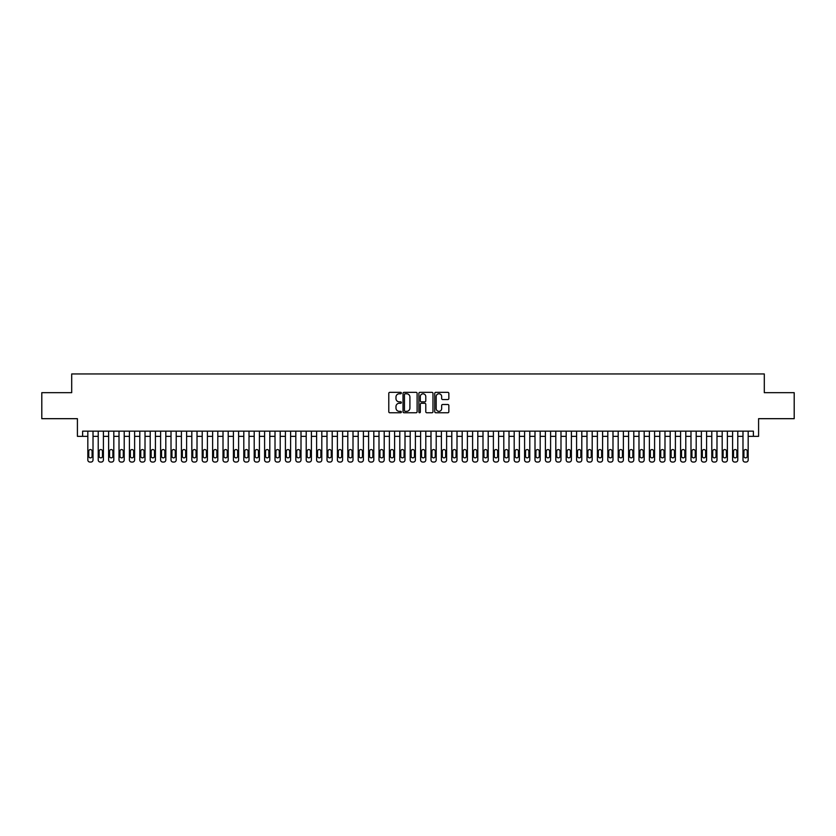 <?xml version="1.0" encoding="UTF-8"?>
<svg xmlns="http://www.w3.org/2000/svg" width="836" height="836" viewBox="0 0 836 836"><rect width="100%" height="100%" fill="white"/><g stroke="black" fill="none" stroke-linecap="round" stroke-linejoin="round"><path stroke-width="1.25" d="M401.364 393.066A0.711 0.711 0 0 0 400.643 392.345L389.806 392.345A1.024 1.024 0 0 0 388.782 393.369L388.782 411.74A1.024 1.024 0 0 0 389.806 412.765L400.643 412.765A0.711 0.711 0 0 0 401.364 412.054A0.711 0.711 0 0 0 400.643 411.333L399.242 411.333A3.271 3.271 0 0 1 395.982 408.072L395.982 406.536A3.271 3.271 0 0 1 399.242 403.276L400.643 403.276A0.711 0.711 0 0 0 401.364 402.555A0.711 0.711 0 0 0 400.643 401.844L399.242 401.844A3.271 3.271 0 0 1 395.982 398.573L395.982 397.048A3.271 3.271 0 0 1 399.242 393.777L400.643 393.777A0.711 0.711 0 0 0 401.364 393.066M447.835 399.545A1.024 1.024 0 0 0 448.848 398.521L448.848 393.369A1.024 1.024 0 0 0 447.835 392.345L435.786 392.345A1.024 1.024 0 0 0 434.762 393.369L434.762 411.74A1.024 1.024 0 0 0 435.786 412.765L447.835 412.765A1.024 1.024 0 0 0 448.848 411.74L448.848 405.512A1.024 1.024 0 0 0 447.835 404.499L442.672 404.499A1.024 1.024 0 0 0 441.659 405.512L441.659 408.605A2.727 2.727 0 0 1 438.921 411.333A2.727 2.727 0 0 1 436.193 408.605L436.193 396.504A2.727 2.727 0 0 1 438.921 393.777A2.727 2.727 0 0 1 441.659 396.504L441.659 398.521A1.024 1.024 0 0 0 442.672 399.545L447.835 399.545M82.618 436.35L82.618 431.157L753.382 431.157L753.382 436.35L758.586 436.35L758.586 418.679L794.2 418.679L794.2 392.68L764.303 392.68L764.303 373.953L71.697 373.953L71.697 392.68L41.8 392.68L41.8 418.679L77.414 418.679L77.414 436.35L87.822 436.35M417.112 393.369A1.024 1.024 0 0 0 416.088 392.345L404.039 392.345A1.024 1.024 0 0 0 403.025 393.369L403.025 411.74A1.024 1.024 0 0 0 404.039 412.765L416.088 412.765A1.024 1.024 0 0 0 417.112 411.74L417.112 393.369M419.912 392.345L431.961 392.345A1.024 1.024 0 0 1 432.975 393.369L432.975 411.74A1.024 1.024 0 0 1 431.961 412.765L426.809 412.765A1.024 1.024 0 0 1 425.785 411.74L425.785 404.29A1.024 1.024 0 0 0 424.761 403.276L421.344 403.276A1.024 1.024 0 0 0 420.32 404.29L420.32 412.054A0.711 0.711 0 0 1 419.609 412.765A0.711 0.711 0 0 1 418.888 412.054L418.888 393.369A1.024 1.024 0 0 1 419.912 392.345M93.015 431.157L93.015 459.957L93.015 436.35L98.22 436.35M103.413 431.157L103.413 459.957L103.413 436.35L108.617 436.35M113.811 431.157L113.811 459.957L113.811 436.35L119.015 436.35M124.219 431.157L124.219 459.957L124.219 436.35L129.413 436.35M134.617 431.157L134.617 459.957L134.617 436.35L139.811 436.35M145.015 431.157L145.015 459.957L145.015 436.35L150.219 436.35M155.412 431.157L155.412 459.957L155.412 436.35L160.616 436.35M165.81 431.157L165.81 459.957L165.81 436.35L171.014 436.35M176.208 431.157L176.208 459.957L176.208 436.35L181.412 436.35M186.616 431.157L186.616 459.957L186.616 436.35L191.81 436.35M197.014 431.157L197.014 459.957L197.014 436.35L202.207 436.35M207.412 431.157L207.412 459.957L207.412 436.35L212.616 436.35M217.809 431.157L217.809 459.957L217.809 436.35L223.013 436.35M228.207 431.157L228.207 459.957L228.207 436.35L233.411 436.35M238.605 431.157L238.605 459.957L238.605 436.35L243.809 436.35M249.013 431.157L249.013 459.957L249.013 436.35L254.207 436.35M259.411 431.157L259.411 459.957L259.411 436.35L264.604 436.35M269.809 431.157L269.809 459.957L269.809 436.35L275.013 436.35M280.206 431.157L280.206 459.957L280.206 436.35L285.41 436.35M290.604 431.157L290.604 459.957L290.604 436.35L295.808 436.35M301.002 431.157L301.002 459.957L301.002 436.35L306.206 436.35M311.41 431.157L311.41 459.957L311.41 436.35L316.604 436.35M321.808 431.157L321.808 459.957L321.808 436.35L327.001 436.35M332.205 431.157L332.205 459.957L332.205 436.35L337.399 436.35M342.603 431.157L342.603 459.957L342.603 436.35L347.807 436.35M353.001 431.157L353.001 459.957L353.001 436.35L358.205 436.35M363.399 431.157L363.399 459.957L363.399 436.35L368.603 436.35M373.807 431.157L373.807 459.957L373.807 436.35L379.001 436.35M384.205 431.157L384.205 459.957L384.205 436.35L389.398 436.35M394.602 431.157L394.602 459.957L394.602 436.35L399.796 436.35M405 431.157L405 459.957L405 436.35L410.204 436.35M415.398 431.157L415.398 459.957L415.398 436.35L420.602 436.35M425.796 431.157L425.796 459.957L425.796 436.35L431 436.35M436.204 431.157L436.204 459.957L436.204 436.35L441.398 436.35M446.602 431.157L446.602 459.957L446.602 436.35L451.795 436.35M456.999 431.157L456.999 459.957L456.999 436.35L462.193 436.35M467.397 431.157L467.397 459.957L467.397 436.35L472.601 436.35M477.795 431.157L477.795 459.957L477.795 436.35L482.999 436.35M488.193 431.157L488.193 459.957L488.193 436.35L493.397 436.35M498.601 431.157L498.601 459.957L498.601 436.35L503.794 436.35M508.999 431.157L508.999 459.957L508.999 436.35L514.192 436.35M519.396 431.157L519.396 459.957L519.396 436.35L524.59 436.35M529.794 431.157L529.794 459.957L529.794 436.35L534.998 436.35M540.192 431.157L540.192 459.957L540.192 436.35L545.396 436.35M550.59 431.157L550.59 459.957L550.59 436.35L555.794 436.35M560.987 431.157L560.987 459.957L560.987 436.35L566.191 436.35M571.396 431.157L571.396 459.957L571.396 436.35L576.589 436.35M581.793 431.157L581.793 459.957L581.793 436.35L586.987 436.35M592.191 431.157L592.191 459.957L592.191 436.35L597.395 436.35M602.589 431.157L602.589 459.957L602.589 436.35L607.793 436.35M612.987 431.157L612.987 459.957L612.987 436.35L618.191 436.35M623.384 431.157L623.384 459.957L623.384 436.35L628.588 436.35M633.792 431.157L633.792 459.957L633.792 436.35L638.986 436.35M644.19 431.157L644.19 459.957L644.19 436.35L649.384 436.35M654.588 431.157L654.588 459.957L654.588 436.35L659.792 436.35M664.986 431.157L664.986 459.957L664.986 436.35L670.19 436.35M675.383 431.157L675.383 459.957L675.383 436.35L680.588 436.35M685.781 431.157L685.781 459.957L685.781 436.35L690.985 436.35M696.189 431.157L696.189 459.957L696.189 436.35L701.383 436.35M706.587 431.157L706.587 459.957L706.587 436.35L711.781 436.35M716.985 431.157L716.985 459.957L716.985 436.35L722.189 436.35M727.383 431.157L727.383 459.957L727.383 436.35L732.587 436.35M737.78 431.157L737.78 459.957L737.78 436.35L742.985 436.35M748.178 431.157L748.178 459.957L748.178 436.35L753.382 436.35M405.167 393.777A0.711 0.711 0 0 0 404.446 394.487L404.446 410.622A0.711 0.711 0 0 0 405.167 411.333L406.641 411.333A3.271 3.271 0 0 0 409.912 408.072L409.912 397.048A3.271 3.271 0 0 0 406.641 393.777L405.167 393.777M425.785 396.557A2.727 2.727 0 0 0 423.058 393.829A2.727 2.727 0 0 0 420.32 396.557L420.32 400.82A1.024 1.024 0 0 0 421.344 401.844L424.761 401.844A1.024 1.024 0 0 0 425.785 400.82L425.785 396.557M88.752 456.216A1.662 1.662 90 0 0 90.413 457.877A1.662 1.662 90 0 0 92.085 456.216A1.662 1.662 -90 0 1 90.413 457.877A1.662 1.662 -90 0 1 88.752 456.216L88.752 451.231A1.662 1.662 -90 0 1 90.413 449.559A1.662 1.662 -90 0 1 92.085 451.231A1.662 1.662 90 0 0 90.413 449.559A1.662 1.662 90 0 0 88.752 451.231M87.822 431.157L87.822 459.957A2.08 2.08 90 0 0 89.901 462.047L90.936 462.047A2.08 2.08 90 0 0 93.015 459.957M92.085 451.231L92.085 456.216M89.901 462.047L90.936 462.047M99.15 456.216A1.662 1.662 90 0 0 100.822 457.877A1.662 1.662 90 0 0 102.483 456.216A1.662 1.662 -90 0 1 100.822 457.877A1.662 1.662 -90 0 1 99.15 456.216L99.15 451.231A1.662 1.662 -90 0 1 100.822 449.559A1.662 1.662 -90 0 1 102.483 451.231A1.662 1.662 90 0 0 100.822 449.559A1.662 1.662 90 0 0 99.15 451.231M98.22 431.157L98.22 459.957A2.08 2.08 90 0 0 100.299 462.047L101.334 462.047A2.08 2.08 90 0 0 103.413 459.957M109.547 456.216A1.662 1.662 90 0 0 111.219 457.877A1.662 1.662 90 0 0 112.881 456.216A1.662 1.662 -90 0 1 111.219 457.877A1.662 1.662 -90 0 1 109.547 456.216L109.547 451.231A1.662 1.662 -90 0 1 111.219 449.559A1.662 1.662 -90 0 1 112.881 451.231A1.662 1.662 90 0 0 111.219 449.559A1.662 1.662 90 0 0 109.547 451.231M108.617 431.157L108.617 459.957A2.08 2.08 90 0 0 110.697 462.047L111.731 462.047A2.08 2.08 90 0 0 113.811 459.957M119.956 456.216A1.662 1.662 90 0 0 121.617 457.877A1.662 1.662 90 0 0 123.279 456.216A1.662 1.662 -90 0 1 121.617 457.877A1.662 1.662 -90 0 1 119.956 456.216L119.956 451.231A1.662 1.662 -90 0 1 121.617 449.559A1.662 1.662 -90 0 1 123.279 451.231A1.662 1.662 90 0 0 121.617 449.559A1.662 1.662 90 0 0 119.956 451.231M119.015 431.157L119.015 459.957A2.08 2.08 90 0 0 121.095 462.047L122.14 462.047A2.08 2.08 90 0 0 124.219 459.957M130.353 456.216A1.662 1.662 90 0 0 132.015 457.877A1.662 1.662 90 0 0 133.676 456.216A1.662 1.662 -90 0 1 132.015 457.877A1.662 1.662 -90 0 1 130.353 456.216L130.353 451.231A1.662 1.662 -90 0 1 132.015 449.559A1.662 1.662 -90 0 1 133.676 451.231A1.662 1.662 90 0 0 132.015 449.559A1.662 1.662 90 0 0 130.353 451.231M129.413 431.157L129.413 459.957A2.08 2.08 90 0 0 131.492 462.047L132.537 462.047A2.08 2.08 90 0 0 134.617 459.957M102.483 451.231L102.483 456.216M100.299 462.047L101.334 462.047M112.881 451.231L112.881 456.216M110.697 462.047L111.731 462.047M123.279 451.231L123.279 456.216M121.095 462.047L122.14 462.047M133.676 451.231L133.676 456.216M131.492 462.047L132.537 462.047M140.751 456.216A1.662 1.662 90 0 0 142.413 457.877A1.662 1.662 90 0 0 144.074 456.216A1.662 1.662 -90 0 1 142.413 457.877A1.662 1.662 -90 0 1 140.751 456.216L140.751 451.231A1.662 1.662 -90 0 1 142.413 449.559A1.662 1.662 -90 0 1 144.074 451.231A1.662 1.662 90 0 0 142.413 449.559A1.662 1.662 90 0 0 140.751 451.231M139.811 431.157L139.811 459.957A2.08 2.08 90 0 0 141.89 462.047L142.935 462.047A2.08 2.08 90 0 0 145.015 459.957M144.074 451.231L144.074 456.216M141.89 462.047L142.935 462.047M151.149 456.216A1.662 1.662 90 0 0 152.81 457.877A1.662 1.662 90 0 0 154.482 456.216A1.662 1.662 -90 0 1 152.81 457.877A1.662 1.662 -90 0 1 151.149 456.216L151.149 451.231A1.662 1.662 -90 0 1 152.81 449.559A1.662 1.662 -90 0 1 154.482 451.231A1.662 1.662 90 0 0 152.81 449.559A1.662 1.662 90 0 0 151.149 451.231M150.219 431.157L150.219 459.957A2.08 2.08 90 0 0 152.298 462.047L153.333 462.047A2.08 2.08 90 0 0 155.412 459.957M161.547 456.216A1.662 1.662 90 0 0 163.219 457.877A1.662 1.662 90 0 0 164.88 456.216A1.662 1.662 -90 0 1 163.219 457.877A1.662 1.662 -90 0 1 161.547 456.216L161.547 451.231A1.662 1.662 -90 0 1 163.219 449.559A1.662 1.662 -90 0 1 164.88 451.231A1.662 1.662 90 0 0 163.219 449.559A1.662 1.662 90 0 0 161.547 451.231M160.616 431.157L160.616 459.957A2.08 2.08 90 0 0 162.696 462.047L163.731 462.047A2.08 2.08 90 0 0 165.81 459.957M171.944 456.216A1.662 1.662 90 0 0 173.616 457.877A1.662 1.662 90 0 0 175.278 456.216A1.662 1.662 -90 0 1 173.616 457.877A1.662 1.662 -90 0 1 171.944 456.216L171.944 451.231A1.662 1.662 -90 0 1 173.616 449.559A1.662 1.662 -90 0 1 175.278 451.231A1.662 1.662 90 0 0 173.616 449.559A1.662 1.662 90 0 0 171.944 451.231M171.014 431.157L171.014 459.957A2.08 2.08 90 0 0 173.094 462.047L174.128 462.047A2.08 2.08 90 0 0 176.208 459.957M182.352 456.216A1.662 1.662 90 0 0 184.014 457.877A1.662 1.662 90 0 0 185.676 456.216A1.662 1.662 -90 0 1 184.014 457.877A1.662 1.662 -90 0 1 182.352 456.216L182.352 451.231A1.662 1.662 -90 0 1 184.014 449.559A1.662 1.662 -90 0 1 185.676 451.231A1.662 1.662 90 0 0 184.014 449.559A1.662 1.662 90 0 0 182.352 451.231M181.412 431.157L181.412 459.957A2.08 2.08 90 0 0 183.492 462.047L184.537 462.047A2.08 2.08 90 0 0 186.616 459.957M192.75 456.216A1.662 1.662 90 0 0 194.412 457.877A1.662 1.662 90 0 0 196.073 456.216A1.662 1.662 -90 0 1 194.412 457.877A1.662 1.662 -90 0 1 192.75 456.216L192.75 451.231A1.662 1.662 -90 0 1 194.412 449.559A1.662 1.662 -90 0 1 196.073 451.231A1.662 1.662 90 0 0 194.412 449.559A1.662 1.662 90 0 0 192.75 451.231M191.81 431.157L191.81 459.957A2.08 2.08 90 0 0 193.889 462.047L194.934 462.047A2.08 2.08 90 0 0 197.014 459.957M154.482 451.231L154.482 456.216M152.298 462.047L153.333 462.047M164.88 451.231L164.88 456.216M162.696 462.047L163.731 462.047M175.278 451.231L175.278 456.216M173.094 462.047L174.128 462.047M185.676 451.231L185.676 456.216M183.492 462.047L184.537 462.047M196.073 451.231L196.073 456.216M193.889 462.047L194.934 462.047M203.148 456.216A1.662 1.662 90 0 0 204.81 457.877A1.662 1.662 90 0 0 206.471 456.216A1.662 1.662 -90 0 1 204.81 457.877A1.662 1.662 -90 0 1 203.148 456.216L203.148 451.231A1.662 1.662 -90 0 1 204.81 449.559A1.662 1.662 -90 0 1 206.471 451.231A1.662 1.662 90 0 0 204.81 449.559A1.662 1.662 90 0 0 203.148 451.231M202.207 431.157L202.207 459.957A2.08 2.08 90 0 0 204.287 462.047L205.332 462.047A2.08 2.08 90 0 0 207.412 459.957M206.471 451.231L206.471 456.216M204.287 462.047L205.332 462.047M213.546 456.216A1.662 1.662 90 0 0 215.207 457.877A1.662 1.662 90 0 0 216.879 456.216A1.662 1.662 -90 0 1 215.207 457.877A1.662 1.662 -90 0 1 213.546 456.216L213.546 451.231A1.662 1.662 -90 0 1 215.207 449.559A1.662 1.662 -90 0 1 216.879 451.231A1.662 1.662 90 0 0 215.207 449.559A1.662 1.662 90 0 0 213.546 451.231M212.616 431.157L212.616 459.957A2.08 2.08 90 0 0 214.695 462.047L215.73 462.047A2.08 2.08 90 0 0 217.809 459.957M216.879 451.231L216.879 456.216M214.695 462.047L215.73 462.047M223.944 456.216A1.662 1.662 90 0 0 225.605 457.877A1.662 1.662 90 0 0 227.277 456.216A1.662 1.662 -90 0 1 225.605 457.877A1.662 1.662 -90 0 1 223.944 456.216L223.944 451.231A1.662 1.662 -90 0 1 225.605 449.559A1.662 1.662 -90 0 1 227.277 451.231A1.662 1.662 90 0 0 225.605 449.559A1.662 1.662 90 0 0 223.944 451.231M223.013 431.157L223.013 459.957A2.08 2.08 90 0 0 225.093 462.047L226.128 462.047A2.08 2.08 90 0 0 228.207 459.957M227.277 451.231L227.277 456.216M225.093 462.047L226.128 462.047M234.341 456.216A1.662 1.662 90 0 0 236.013 457.877A1.662 1.662 90 0 0 237.675 456.216A1.662 1.662 -90 0 1 236.013 457.877A1.662 1.662 -90 0 1 234.341 456.216L234.341 451.231A1.662 1.662 -90 0 1 236.013 449.559A1.662 1.662 -90 0 1 237.675 451.231A1.662 1.662 90 0 0 236.013 449.559A1.662 1.662 90 0 0 234.341 451.231M233.411 431.157L233.411 459.957A2.08 2.08 90 0 0 235.491 462.047L236.525 462.047A2.08 2.08 90 0 0 238.605 459.957M237.675 451.231L237.675 456.216M235.491 462.047L236.525 462.047M244.749 456.216A1.662 1.662 90 0 0 246.411 457.877A1.662 1.662 90 0 0 248.073 456.216A1.662 1.662 -90 0 1 246.411 457.877A1.662 1.662 -90 0 1 244.749 456.216L244.749 451.231A1.662 1.662 -90 0 1 246.411 449.559A1.662 1.662 -90 0 1 248.073 451.231A1.662 1.662 90 0 0 246.411 449.559A1.662 1.662 90 0 0 244.749 451.231M243.809 431.157L243.809 459.957A2.08 2.08 90 0 0 245.888 462.047L246.933 462.047A2.08 2.08 90 0 0 249.013 459.957M248.073 451.231L248.073 456.216M245.888 462.047L246.933 462.047M255.147 456.216A1.662 1.662 90 0 0 256.809 457.877A1.662 1.662 90 0 0 258.47 456.216A1.662 1.662 -90 0 1 256.809 457.877A1.662 1.662 -90 0 1 255.147 456.216L255.147 451.231A1.662 1.662 -90 0 1 256.809 449.559A1.662 1.662 -90 0 1 258.47 451.231A1.662 1.662 90 0 0 256.809 449.559A1.662 1.662 90 0 0 255.147 451.231M254.207 431.157L254.207 459.957A2.08 2.08 90 0 0 256.286 462.047L257.331 462.047A2.08 2.08 90 0 0 259.411 459.957M258.47 451.231L258.47 456.216M256.286 462.047L257.331 462.047M265.545 456.216A1.662 1.662 90 0 0 267.206 457.877A1.662 1.662 90 0 0 268.868 456.216A1.662 1.662 -90 0 1 267.206 457.877A1.662 1.662 -90 0 1 265.545 456.216L265.545 451.231A1.662 1.662 -90 0 1 267.206 449.559A1.662 1.662 -90 0 1 268.868 451.231A1.662 1.662 90 0 0 267.206 449.559A1.662 1.662 90 0 0 265.545 451.231M264.604 431.157L264.604 459.957A2.08 2.08 90 0 0 266.684 462.047L267.729 462.047A2.08 2.08 90 0 0 269.809 459.957M275.943 456.216A1.662 1.662 90 0 0 277.604 457.877A1.662 1.662 90 0 0 279.276 456.216A1.662 1.662 -90 0 1 277.604 457.877A1.662 1.662 -90 0 1 275.943 456.216L275.943 451.231A1.662 1.662 -90 0 1 277.604 449.559A1.662 1.662 -90 0 1 279.276 451.231A1.662 1.662 90 0 0 277.604 449.559A1.662 1.662 90 0 0 275.943 451.231M275.013 431.157L275.013 459.957A2.08 2.08 90 0 0 277.092 462.047L278.127 462.047A2.08 2.08 90 0 0 280.206 459.957M286.34 456.216A1.662 1.662 90 0 0 288.002 457.877A1.662 1.662 90 0 0 289.674 456.216A1.662 1.662 -90 0 1 288.002 457.877A1.662 1.662 -90 0 1 286.34 456.216L286.34 451.231A1.662 1.662 -90 0 1 288.002 449.559A1.662 1.662 -90 0 1 289.674 451.231A1.662 1.662 90 0 0 288.002 449.559A1.662 1.662 90 0 0 286.34 451.231M285.41 431.157L285.41 459.957A2.08 2.08 90 0 0 287.49 462.047L288.524 462.047A2.08 2.08 90 0 0 290.604 459.957M296.738 456.216A1.662 1.662 90 0 0 298.41 457.877A1.662 1.662 90 0 0 300.072 456.216A1.662 1.662 -90 0 1 298.41 457.877A1.662 1.662 -90 0 1 296.738 456.216L296.738 451.231A1.662 1.662 -90 0 1 298.41 449.559A1.662 1.662 -90 0 1 300.072 451.231A1.662 1.662 90 0 0 298.41 449.559A1.662 1.662 90 0 0 296.738 451.231M295.808 431.157L295.808 459.957A2.08 2.08 90 0 0 297.888 462.047L298.922 462.047A2.08 2.08 90 0 0 301.002 459.957M307.146 456.216A1.662 1.662 90 0 0 308.808 457.877A1.662 1.662 90 0 0 310.469 456.216A1.662 1.662 -90 0 1 308.808 457.877A1.662 1.662 -90 0 1 307.146 456.216L307.146 451.231A1.662 1.662 -90 0 1 308.808 449.559A1.662 1.662 -90 0 1 310.469 451.231A1.662 1.662 90 0 0 308.808 449.559A1.662 1.662 90 0 0 307.146 451.231M306.206 431.157L306.206 459.957A2.08 2.08 90 0 0 308.285 462.047L309.33 462.047A2.08 2.08 90 0 0 311.41 459.957M317.544 456.216A1.662 1.662 90 0 0 319.206 457.877A1.662 1.662 90 0 0 320.867 456.216A1.662 1.662 -90 0 1 319.206 457.877A1.662 1.662 -90 0 1 317.544 456.216L317.544 451.231A1.662 1.662 -90 0 1 319.206 449.559A1.662 1.662 -90 0 1 320.867 451.231A1.662 1.662 90 0 0 319.206 449.559A1.662 1.662 90 0 0 317.544 451.231M316.604 431.157L316.604 459.957A2.08 2.08 90 0 0 318.683 462.047L319.728 462.047A2.08 2.08 90 0 0 321.808 459.957M327.942 456.216A1.662 1.662 90 0 0 329.603 457.877A1.662 1.662 90 0 0 331.265 456.216A1.662 1.662 -90 0 1 329.603 457.877A1.662 1.662 -90 0 1 327.942 456.216L327.942 451.231A1.662 1.662 -90 0 1 329.603 449.559A1.662 1.662 -90 0 1 331.265 451.231A1.662 1.662 90 0 0 329.603 449.559A1.662 1.662 90 0 0 327.942 451.231M327.001 431.157L327.001 459.957A2.08 2.08 90 0 0 329.081 462.047L330.126 462.047A2.08 2.08 90 0 0 332.205 459.957M338.34 456.216A1.662 1.662 90 0 0 340.001 457.877A1.662 1.662 90 0 0 341.673 456.216A1.662 1.662 -90 0 1 340.001 457.877A1.662 1.662 -90 0 1 338.34 456.216L338.34 451.231A1.662 1.662 -90 0 1 340.001 449.559A1.662 1.662 -90 0 1 341.673 451.231A1.662 1.662 90 0 0 340.001 449.559A1.662 1.662 90 0 0 338.34 451.231M337.399 431.157L337.399 459.957A2.08 2.08 90 0 0 339.489 462.047L340.524 462.047A2.08 2.08 90 0 0 342.603 459.957M348.737 456.216A1.662 1.662 90 0 0 350.399 457.877A1.662 1.662 90 0 0 352.071 456.216A1.662 1.662 -90 0 1 350.399 457.877A1.662 1.662 -90 0 1 348.737 456.216L348.737 451.231A1.662 1.662 -90 0 1 350.399 449.559A1.662 1.662 -90 0 1 352.071 451.231A1.662 1.662 90 0 0 350.399 449.559A1.662 1.662 90 0 0 348.737 451.231M347.807 431.157L347.807 459.957A2.08 2.08 90 0 0 349.887 462.047L350.921 462.047A2.08 2.08 90 0 0 353.001 459.957M359.135 456.216A1.662 1.662 90 0 0 360.807 457.877A1.662 1.662 90 0 0 362.469 456.216A1.662 1.662 -90 0 1 360.807 457.877A1.662 1.662 -90 0 1 359.135 456.216L359.135 451.231A1.662 1.662 -90 0 1 360.807 449.559A1.662 1.662 -90 0 1 362.469 451.231A1.662 1.662 90 0 0 360.807 449.559A1.662 1.662 90 0 0 359.135 451.231M358.205 431.157L358.205 459.957A2.08 2.08 90 0 0 360.285 462.047L361.319 462.047A2.08 2.08 90 0 0 363.399 459.957M369.543 456.216A1.662 1.662 90 0 0 371.205 457.877A1.662 1.662 90 0 0 372.866 456.216A1.662 1.662 -90 0 1 371.205 457.877A1.662 1.662 -90 0 1 369.543 456.216L369.543 451.231A1.662 1.662 -90 0 1 371.205 449.559A1.662 1.662 -90 0 1 372.866 451.231A1.662 1.662 90 0 0 371.205 449.559A1.662 1.662 90 0 0 369.543 451.231M368.603 431.157L368.603 459.957A2.08 2.08 90 0 0 370.682 462.047L371.727 462.047A2.08 2.08 90 0 0 373.807 459.957M379.941 456.216A1.662 1.662 90 0 0 381.603 457.877A1.662 1.662 90 0 0 383.264 456.216A1.662 1.662 -90 0 1 381.603 457.877A1.662 1.662 -90 0 1 379.941 456.216L379.941 451.231A1.662 1.662 -90 0 1 381.603 449.559A1.662 1.662 -90 0 1 383.264 451.231A1.662 1.662 90 0 0 381.603 449.559A1.662 1.662 90 0 0 379.941 451.231M379.001 431.157L379.001 459.957A2.08 2.08 90 0 0 381.08 462.047L382.125 462.047A2.08 2.08 90 0 0 384.205 459.957M390.339 456.216A1.662 1.662 90 0 0 392 457.877A1.662 1.662 90 0 0 393.662 456.216A1.662 1.662 -90 0 1 392 457.877A1.662 1.662 -90 0 1 390.339 456.216L390.339 451.231A1.662 1.662 -90 0 1 392 449.559A1.662 1.662 -90 0 1 393.662 451.231A1.662 1.662 90 0 0 392 449.559A1.662 1.662 90 0 0 390.339 451.231M389.398 431.157L389.398 459.957A2.08 2.08 90 0 0 391.478 462.047L392.523 462.047A2.08 2.08 90 0 0 394.602 459.957M400.737 456.216A1.662 1.662 90 0 0 402.398 457.877A1.662 1.662 90 0 0 404.06 456.216A1.662 1.662 -90 0 1 402.398 457.877A1.662 1.662 -90 0 1 400.737 456.216L400.737 451.231A1.662 1.662 -90 0 1 402.398 449.559A1.662 1.662 -90 0 1 404.06 451.231A1.662 1.662 90 0 0 402.398 449.559A1.662 1.662 90 0 0 400.737 451.231M399.796 431.157L399.796 459.957A2.08 2.08 90 0 0 401.876 462.047L402.921 462.047A2.08 2.08 90 0 0 405 459.957M411.134 456.216A1.662 1.662 90 0 0 412.796 457.877A1.662 1.662 90 0 0 414.468 456.216A1.662 1.662 -90 0 1 412.796 457.877A1.662 1.662 -90 0 1 411.134 456.216L411.134 451.231A1.662 1.662 -90 0 1 412.796 449.559A1.662 1.662 -90 0 1 414.468 451.231A1.662 1.662 90 0 0 412.796 449.559A1.662 1.662 90 0 0 411.134 451.231M410.204 431.157L410.204 459.957A2.08 2.08 90 0 0 412.284 462.047L413.318 462.047A2.08 2.08 90 0 0 415.398 459.957M421.532 456.216A1.662 1.662 90 0 0 423.204 457.877A1.662 1.662 90 0 0 424.866 456.216A1.662 1.662 -90 0 1 423.204 457.877A1.662 1.662 -90 0 1 421.532 456.216L421.532 451.231A1.662 1.662 -90 0 1 423.204 449.559A1.662 1.662 -90 0 1 424.866 451.231A1.662 1.662 90 0 0 423.204 449.559A1.662 1.662 90 0 0 421.532 451.231M420.602 431.157L420.602 459.957A2.08 2.08 90 0 0 422.682 462.047L423.716 462.047A2.08 2.08 90 0 0 425.796 459.957M431.94 456.216A1.662 1.662 90 0 0 433.602 457.877A1.662 1.662 90 0 0 435.263 456.216A1.662 1.662 -90 0 1 433.602 457.877A1.662 1.662 -90 0 1 431.94 456.216L431.94 451.231A1.662 1.662 -90 0 1 433.602 449.559A1.662 1.662 -90 0 1 435.263 451.231A1.662 1.662 90 0 0 433.602 449.559A1.662 1.662 90 0 0 431.94 451.231M431 431.157L431 459.957A2.08 2.08 90 0 0 433.079 462.047L434.124 462.047A2.08 2.08 90 0 0 436.204 459.957M442.338 456.216A1.662 1.662 90 0 0 444 457.877A1.662 1.662 90 0 0 445.661 456.216A1.662 1.662 -90 0 1 444 457.877A1.662 1.662 -90 0 1 442.338 456.216L442.338 451.231A1.662 1.662 -90 0 1 444 449.559A1.662 1.662 -90 0 1 445.661 451.231A1.662 1.662 90 0 0 444 449.559A1.662 1.662 90 0 0 442.338 451.231M441.398 431.157L441.398 459.957A2.08 2.08 90 0 0 443.477 462.047L444.522 462.047A2.08 2.08 90 0 0 446.602 459.957M268.868 451.231L268.868 456.216M266.684 462.047L267.729 462.047M279.276 451.231L279.276 456.216M277.092 462.047L278.127 462.047M289.674 451.231L289.674 456.216M287.49 462.047L288.524 462.047M300.072 451.231L300.072 456.216M297.888 462.047L298.922 462.047M310.469 451.231L310.469 456.216M308.285 462.047L309.33 462.047M320.867 451.231L320.867 456.216M318.683 462.047L319.728 462.047M331.265 451.231L331.265 456.216M329.081 462.047L330.126 462.047M341.673 451.231L341.673 456.216M339.489 462.047L340.524 462.047M352.071 451.231L352.071 456.216M349.887 462.047L350.921 462.047M362.469 451.231L362.469 456.216M360.285 462.047L361.319 462.047M372.866 451.231L372.866 456.216M370.682 462.047L371.727 462.047M383.264 451.231L383.264 456.216M381.08 462.047L382.125 462.047M393.662 451.231L393.662 456.216M391.478 462.047L392.523 462.047M404.06 451.231L404.06 456.216M401.876 462.047L402.921 462.047M414.468 451.231L414.468 456.216M412.284 462.047L413.318 462.047M424.866 451.231L424.866 456.216M422.682 462.047L423.716 462.047M435.263 451.231L435.263 456.216M433.079 462.047L434.124 462.047M445.661 451.231L445.661 456.216M443.477 462.047L444.522 462.047M452.736 456.216A1.662 1.662 90 0 0 454.397 457.877A1.662 1.662 90 0 0 456.059 456.216A1.662 1.662 -90 0 1 454.397 457.877A1.662 1.662 -90 0 1 452.736 456.216L452.736 451.231A1.662 1.662 -90 0 1 454.397 449.559A1.662 1.662 -90 0 1 456.059 451.231A1.662 1.662 90 0 0 454.397 449.559A1.662 1.662 90 0 0 452.736 451.231M451.795 431.157L451.795 459.957A2.08 2.08 90 0 0 453.875 462.047L454.92 462.047A2.08 2.08 90 0 0 456.999 459.957M463.134 456.216A1.662 1.662 90 0 0 464.795 457.877A1.662 1.662 90 0 0 466.457 456.216A1.662 1.662 -90 0 1 464.795 457.877A1.662 1.662 -90 0 1 463.134 456.216L463.134 451.231A1.662 1.662 -90 0 1 464.795 449.559A1.662 1.662 -90 0 1 466.457 451.231A1.662 1.662 90 0 0 464.795 449.559A1.662 1.662 90 0 0 463.134 451.231M462.193 431.157L462.193 459.957A2.08 2.08 90 0 0 464.273 462.047L465.318 462.047A2.08 2.08 90 0 0 467.397 459.957M473.531 456.216A1.662 1.662 90 0 0 475.193 457.877A1.662 1.662 90 0 0 476.865 456.216A1.662 1.662 -90 0 1 475.193 457.877A1.662 1.662 -90 0 1 473.531 456.216L473.531 451.231A1.662 1.662 -90 0 1 475.193 449.559A1.662 1.662 -90 0 1 476.865 451.231A1.662 1.662 90 0 0 475.193 449.559A1.662 1.662 90 0 0 473.531 451.231M472.601 431.157L472.601 459.957A2.08 2.08 90 0 0 474.681 462.047L475.715 462.047A2.08 2.08 90 0 0 477.795 459.957M483.929 456.216A1.662 1.662 90 0 0 485.601 457.877A1.662 1.662 90 0 0 487.263 456.216A1.662 1.662 -90 0 1 485.601 457.877A1.662 1.662 -90 0 1 483.929 456.216L483.929 451.231A1.662 1.662 -90 0 1 485.601 449.559A1.662 1.662 -90 0 1 487.263 451.231A1.662 1.662 90 0 0 485.601 449.559A1.662 1.662 90 0 0 483.929 451.231M482.999 431.157L482.999 459.957A2.08 2.08 90 0 0 485.079 462.047L486.113 462.047A2.08 2.08 90 0 0 488.193 459.957M494.327 456.216A1.662 1.662 90 0 0 495.999 457.877A1.662 1.662 90 0 0 497.66 456.216A1.662 1.662 -90 0 1 495.999 457.877A1.662 1.662 -90 0 1 494.327 456.216L494.327 451.231A1.662 1.662 -90 0 1 495.999 449.559A1.662 1.662 -90 0 1 497.66 451.231A1.662 1.662 90 0 0 495.999 449.559A1.662 1.662 90 0 0 494.327 451.231M493.397 431.157L493.397 459.957A2.08 2.08 90 0 0 495.476 462.047L496.511 462.047A2.08 2.08 90 0 0 498.601 459.957M504.735 456.216A1.662 1.662 90 0 0 506.397 457.877A1.662 1.662 90 0 0 508.058 456.216A1.662 1.662 -90 0 1 506.397 457.877A1.662 1.662 -90 0 1 504.735 456.216L504.735 451.231A1.662 1.662 -90 0 1 506.397 449.559A1.662 1.662 -90 0 1 508.058 451.231A1.662 1.662 90 0 0 506.397 449.559A1.662 1.662 90 0 0 504.735 451.231M503.794 431.157L503.794 459.957A2.08 2.08 90 0 0 505.874 462.047L506.919 462.047A2.08 2.08 90 0 0 508.999 459.957M515.133 456.216A1.662 1.662 90 0 0 516.794 457.877A1.662 1.662 90 0 0 518.456 456.216A1.662 1.662 -90 0 1 516.794 457.877A1.662 1.662 -90 0 1 515.133 456.216L515.133 451.231A1.662 1.662 -90 0 1 516.794 449.559A1.662 1.662 -90 0 1 518.456 451.231A1.662 1.662 90 0 0 516.794 449.559A1.662 1.662 90 0 0 515.133 451.231M514.192 431.157L514.192 459.957A2.08 2.08 90 0 0 516.272 462.047L517.317 462.047A2.08 2.08 90 0 0 519.396 459.957M525.53 456.216A1.662 1.662 90 0 0 527.192 457.877A1.662 1.662 90 0 0 528.854 456.216A1.662 1.662 -90 0 1 527.192 457.877A1.662 1.662 -90 0 1 525.53 456.216L525.53 451.231A1.662 1.662 -90 0 1 527.192 449.559A1.662 1.662 -90 0 1 528.854 451.231A1.662 1.662 90 0 0 527.192 449.559A1.662 1.662 90 0 0 525.53 451.231M524.59 431.157L524.59 459.957A2.08 2.08 90 0 0 526.67 462.047L527.715 462.047A2.08 2.08 90 0 0 529.794 459.957M535.928 456.216A1.662 1.662 90 0 0 537.59 457.877A1.662 1.662 90 0 0 539.262 456.216A1.662 1.662 -90 0 1 537.59 457.877A1.662 1.662 -90 0 1 535.928 456.216L535.928 451.231A1.662 1.662 -90 0 1 537.59 449.559A1.662 1.662 -90 0 1 539.262 451.231A1.662 1.662 90 0 0 537.59 449.559A1.662 1.662 90 0 0 535.928 451.231M534.998 431.157L534.998 459.957A2.08 2.08 90 0 0 537.078 462.047L538.112 462.047A2.08 2.08 90 0 0 540.192 459.957M546.326 456.216A1.662 1.662 90 0 0 547.998 457.877A1.662 1.662 90 0 0 549.66 456.216A1.662 1.662 -90 0 1 547.998 457.877A1.662 1.662 -90 0 1 546.326 456.216L546.326 451.231A1.662 1.662 -90 0 1 547.998 449.559A1.662 1.662 -90 0 1 549.66 451.231A1.662 1.662 90 0 0 547.998 449.559A1.662 1.662 90 0 0 546.326 451.231M545.396 431.157L545.396 459.957A2.08 2.08 90 0 0 547.475 462.047L548.51 462.047A2.08 2.08 90 0 0 550.59 459.957M456.059 451.231L456.059 456.216M453.875 462.047L454.92 462.047M466.457 451.231L466.457 456.216M464.273 462.047L465.318 462.047M476.865 451.231L476.865 456.216M474.681 462.047L475.715 462.047M487.263 451.231L487.263 456.216M485.079 462.047L486.113 462.047M497.66 451.231L497.66 456.216M495.476 462.047L496.511 462.047M508.058 451.231L508.058 456.216M505.874 462.047L506.919 462.047M518.456 451.231L518.456 456.216M516.272 462.047L517.317 462.047M528.854 451.231L528.854 456.216M526.67 462.047L527.715 462.047M539.262 451.231L539.262 456.216M537.078 462.047L538.112 462.047M549.66 451.231L549.66 456.216M547.475 462.047L548.51 462.047M556.724 456.216A1.662 1.662 90 0 0 558.396 457.877A1.662 1.662 90 0 0 560.057 456.216A1.662 1.662 -90 0 1 558.396 457.877A1.662 1.662 -90 0 1 556.724 456.216L556.724 451.231A1.662 1.662 -90 0 1 558.396 449.559A1.662 1.662 -90 0 1 560.057 451.231A1.662 1.662 90 0 0 558.396 449.559A1.662 1.662 90 0 0 556.724 451.231M555.794 431.157L555.794 459.957A2.08 2.08 90 0 0 557.873 462.047L558.908 462.047A2.08 2.08 90 0 0 560.987 459.957M560.057 451.231L560.057 456.216M557.873 462.047L558.908 462.047M567.132 456.216A1.662 1.662 90 0 0 568.793 457.877A1.662 1.662 90 0 0 570.455 456.216A1.662 1.662 -90 0 1 568.793 457.877A1.662 1.662 -90 0 1 567.132 456.216L567.132 451.231A1.662 1.662 -90 0 1 568.793 449.559A1.662 1.662 -90 0 1 570.455 451.231A1.662 1.662 90 0 0 568.793 449.559A1.662 1.662 90 0 0 567.132 451.231M566.191 431.157L566.191 459.957A2.08 2.08 90 0 0 568.271 462.047L569.316 462.047A2.08 2.08 90 0 0 571.396 459.957M577.53 456.216A1.662 1.662 90 0 0 579.191 457.877A1.662 1.662 90 0 0 580.853 456.216A1.662 1.662 -90 0 1 579.191 457.877A1.662 1.662 -90 0 1 577.53 456.216L577.53 451.231A1.662 1.662 -90 0 1 579.191 449.559A1.662 1.662 -90 0 1 580.853 451.231A1.662 1.662 90 0 0 579.191 449.559A1.662 1.662 90 0 0 577.53 451.231M576.589 431.157L576.589 459.957A2.08 2.08 90 0 0 578.669 462.047L579.714 462.047A2.08 2.08 90 0 0 581.793 459.957M587.927 456.216A1.662 1.662 90 0 0 589.589 457.877A1.662 1.662 90 0 0 591.251 456.216A1.662 1.662 -90 0 1 589.589 457.877A1.662 1.662 -90 0 1 587.927 456.216L587.927 451.231A1.662 1.662 -90 0 1 589.589 449.559A1.662 1.662 -90 0 1 591.251 451.231A1.662 1.662 90 0 0 589.589 449.559A1.662 1.662 90 0 0 587.927 451.231M586.987 431.157L586.987 459.957A2.08 2.08 90 0 0 589.067 462.047L590.111 462.047A2.08 2.08 90 0 0 592.191 459.957M598.325 456.216A1.662 1.662 90 0 0 599.987 457.877A1.662 1.662 90 0 0 601.659 456.216A1.662 1.662 -90 0 1 599.987 457.877A1.662 1.662 -90 0 1 598.325 456.216L598.325 451.231A1.662 1.662 -90 0 1 599.987 449.559A1.662 1.662 -90 0 1 601.659 451.231A1.662 1.662 90 0 0 599.987 449.559A1.662 1.662 90 0 0 598.325 451.231M597.395 431.157L597.395 459.957A2.08 2.08 90 0 0 599.475 462.047L600.509 462.047A2.08 2.08 90 0 0 602.589 459.957M608.723 456.216A1.662 1.662 90 0 0 610.395 457.877A1.662 1.662 90 0 0 612.057 456.216A1.662 1.662 -90 0 1 610.395 457.877A1.662 1.662 -90 0 1 608.723 456.216L608.723 451.231A1.662 1.662 -90 0 1 610.395 449.559A1.662 1.662 -90 0 1 612.057 451.231A1.662 1.662 90 0 0 610.395 449.559A1.662 1.662 90 0 0 608.723 451.231M607.793 431.157L607.793 459.957A2.08 2.08 90 0 0 609.872 462.047L610.907 462.047A2.08 2.08 90 0 0 612.987 459.957M619.121 456.216A1.662 1.662 90 0 0 620.793 457.877A1.662 1.662 90 0 0 622.454 456.216A1.662 1.662 -90 0 1 620.793 457.877A1.662 1.662 -90 0 1 619.121 456.216L619.121 451.231A1.662 1.662 -90 0 1 620.793 449.559A1.662 1.662 -90 0 1 622.454 451.231A1.662 1.662 90 0 0 620.793 449.559A1.662 1.662 90 0 0 619.121 451.231M618.191 431.157L618.191 459.957A2.08 2.08 90 0 0 620.27 462.047L621.305 462.047A2.08 2.08 90 0 0 623.384 459.957M629.529 456.216A1.662 1.662 90 0 0 631.19 457.877A1.662 1.662 90 0 0 632.852 456.216A1.662 1.662 -90 0 1 631.19 457.877A1.662 1.662 -90 0 1 629.529 456.216L629.529 451.231A1.662 1.662 -90 0 1 631.19 449.559A1.662 1.662 -90 0 1 632.852 451.231A1.662 1.662 90 0 0 631.19 449.559A1.662 1.662 90 0 0 629.529 451.231M628.588 431.157L628.588 459.957A2.08 2.08 90 0 0 630.668 462.047L631.713 462.047A2.08 2.08 90 0 0 633.792 459.957M639.927 456.216A1.662 1.662 90 0 0 641.588 457.877A1.662 1.662 90 0 0 643.25 456.216A1.662 1.662 -90 0 1 641.588 457.877A1.662 1.662 -90 0 1 639.927 456.216L639.927 451.231A1.662 1.662 -90 0 1 641.588 449.559A1.662 1.662 -90 0 1 643.25 451.231A1.662 1.662 90 0 0 641.588 449.559A1.662 1.662 90 0 0 639.927 451.231M638.986 431.157L638.986 459.957A2.08 2.08 90 0 0 641.066 462.047L642.111 462.047A2.08 2.08 90 0 0 644.19 459.957M650.324 456.216A1.662 1.662 90 0 0 651.986 457.877A1.662 1.662 90 0 0 653.647 456.216A1.662 1.662 -90 0 1 651.986 457.877A1.662 1.662 -90 0 1 650.324 456.216L650.324 451.231A1.662 1.662 -90 0 1 651.986 449.559A1.662 1.662 -90 0 1 653.647 451.231A1.662 1.662 90 0 0 651.986 449.559A1.662 1.662 90 0 0 650.324 451.231M649.384 431.157L649.384 459.957A2.08 2.08 90 0 0 651.463 462.047L652.508 462.047A2.08 2.08 90 0 0 654.588 459.957M660.722 456.216A1.662 1.662 90 0 0 662.384 457.877A1.662 1.662 90 0 0 664.056 456.216A1.662 1.662 -90 0 1 662.384 457.877A1.662 1.662 -90 0 1 660.722 456.216L660.722 451.231A1.662 1.662 -90 0 1 662.384 449.559A1.662 1.662 -90 0 1 664.056 451.231A1.662 1.662 90 0 0 662.384 449.559A1.662 1.662 90 0 0 660.722 451.231M659.792 431.157L659.792 459.957A2.08 2.08 90 0 0 661.872 462.047L662.906 462.047A2.08 2.08 90 0 0 664.986 459.957M570.455 451.231L570.455 456.216M568.271 462.047L569.316 462.047M580.853 451.231L580.853 456.216M578.669 462.047L579.714 462.047M591.251 451.231L591.251 456.216M589.067 462.047L590.111 462.047M601.659 451.231L601.659 456.216M599.475 462.047L600.509 462.047M612.057 451.231L612.057 456.216M609.872 462.047L610.907 462.047M622.454 451.231L622.454 456.216M620.27 462.047L621.305 462.047M632.852 451.231L632.852 456.216M630.668 462.047L631.713 462.047M643.25 451.231L643.25 456.216M641.066 462.047L642.111 462.047M653.647 451.231L653.647 456.216M651.463 462.047L652.508 462.047M664.056 451.231L664.056 456.216M661.872 462.047L662.906 462.047M671.12 456.216A1.662 1.662 90 0 0 672.781 457.877A1.662 1.662 90 0 0 674.453 456.216A1.662 1.662 -90 0 1 672.781 457.877A1.662 1.662 -90 0 1 671.12 456.216L671.12 451.231A1.662 1.662 -90 0 1 672.781 449.559A1.662 1.662 -90 0 1 674.453 451.231A1.662 1.662 90 0 0 672.781 449.559A1.662 1.662 90 0 0 671.12 451.231M670.19 431.157L670.19 459.957A2.08 2.08 90 0 0 672.269 462.047L673.304 462.047A2.08 2.08 90 0 0 675.383 459.957M674.453 451.231L674.453 456.216M672.269 462.047L673.304 462.047M681.518 456.216A1.662 1.662 90 0 0 683.19 457.877A1.662 1.662 90 0 0 684.851 456.216A1.662 1.662 -90 0 1 683.19 457.877A1.662 1.662 -90 0 1 681.518 456.216L681.518 451.231A1.662 1.662 -90 0 1 683.19 449.559A1.662 1.662 -90 0 1 684.851 451.231A1.662 1.662 90 0 0 683.19 449.559A1.662 1.662 90 0 0 681.518 451.231M680.588 431.157L680.588 459.957A2.08 2.08 90 0 0 682.667 462.047L683.702 462.047A2.08 2.08 90 0 0 685.781 459.957M684.851 451.231L684.851 456.216M682.667 462.047L683.702 462.047M691.926 456.216A1.662 1.662 90 0 0 693.587 457.877A1.662 1.662 90 0 0 695.249 456.216A1.662 1.662 -90 0 1 693.587 457.877A1.662 1.662 -90 0 1 691.926 456.216L691.926 451.231A1.662 1.662 -90 0 1 693.587 449.559A1.662 1.662 -90 0 1 695.249 451.231A1.662 1.662 90 0 0 693.587 449.559A1.662 1.662 90 0 0 691.926 451.231M690.985 431.157L690.985 459.957A2.08 2.08 90 0 0 693.065 462.047L694.11 462.047A2.08 2.08 90 0 0 696.189 459.957M695.249 451.231L695.249 456.216M693.065 462.047L694.11 462.047M702.324 456.216A1.662 1.662 90 0 0 703.985 457.877A1.662 1.662 90 0 0 705.647 456.216A1.662 1.662 -90 0 1 703.985 457.877A1.662 1.662 -90 0 1 702.324 456.216L702.324 451.231A1.662 1.662 -90 0 1 703.985 449.559A1.662 1.662 -90 0 1 705.647 451.231A1.662 1.662 90 0 0 703.985 449.559A1.662 1.662 90 0 0 702.324 451.231M701.383 431.157L701.383 459.957A2.08 2.08 90 0 0 703.463 462.047L704.508 462.047A2.08 2.08 90 0 0 706.587 459.957M705.647 451.231L705.647 456.216M703.463 462.047L704.508 462.047M712.721 456.216A1.662 1.662 90 0 0 714.383 457.877A1.662 1.662 90 0 0 716.044 456.216A1.662 1.662 -90 0 1 714.383 457.877A1.662 1.662 -90 0 1 712.721 456.216L712.721 451.231A1.662 1.662 -90 0 1 714.383 449.559A1.662 1.662 -90 0 1 716.044 451.231A1.662 1.662 90 0 0 714.383 449.559A1.662 1.662 90 0 0 712.721 451.231M711.781 431.157L711.781 459.957A2.08 2.08 90 0 0 713.86 462.047L714.905 462.047A2.08 2.08 90 0 0 716.985 459.957M716.044 451.231L716.044 456.216M713.86 462.047L714.905 462.047M723.119 456.216A1.662 1.662 90 0 0 724.781 457.877A1.662 1.662 90 0 0 726.453 456.216A1.662 1.662 -90 0 1 724.781 457.877A1.662 1.662 -90 0 1 723.119 456.216L723.119 451.231A1.662 1.662 -90 0 1 724.781 449.559A1.662 1.662 -90 0 1 726.453 451.231A1.662 1.662 90 0 0 724.781 449.559A1.662 1.662 90 0 0 723.119 451.231M722.189 431.157L722.189 459.957A2.08 2.08 90 0 0 724.269 462.047L725.303 462.047A2.08 2.08 90 0 0 727.383 459.957M726.453 451.231L726.453 456.216M724.269 462.047L725.303 462.047M733.517 456.216A1.662 1.662 90 0 0 735.178 457.877A1.662 1.662 90 0 0 736.85 456.216A1.662 1.662 -90 0 1 735.178 457.877A1.662 1.662 -90 0 1 733.517 456.216L733.517 451.231A1.662 1.662 -90 0 1 735.178 449.559A1.662 1.662 -90 0 1 736.85 451.231A1.662 1.662 90 0 0 735.178 449.559A1.662 1.662 90 0 0 733.517 451.231M732.587 431.157L732.587 459.957A2.08 2.08 90 0 0 734.666 462.047L735.701 462.047A2.08 2.08 90 0 0 737.78 459.957M743.915 456.216A1.662 1.662 90 0 0 745.587 457.877A1.662 1.662 90 0 0 747.248 456.216A1.662 1.662 -90 0 1 745.587 457.877A1.662 1.662 -90 0 1 743.915 456.216L743.915 451.231A1.662 1.662 -90 0 1 745.587 449.559A1.662 1.662 -90 0 1 747.248 451.231A1.662 1.662 90 0 0 745.587 449.559A1.662 1.662 90 0 0 743.915 451.231M742.985 431.157L742.985 459.957A2.08 2.08 90 0 0 745.064 462.047L746.099 462.047A2.08 2.08 90 0 0 748.178 459.957M736.85 451.231L736.85 456.216M734.666 462.047L735.701 462.047M747.248 451.231L747.248 456.216M745.064 462.047L746.099 462.047"/></g></svg>
